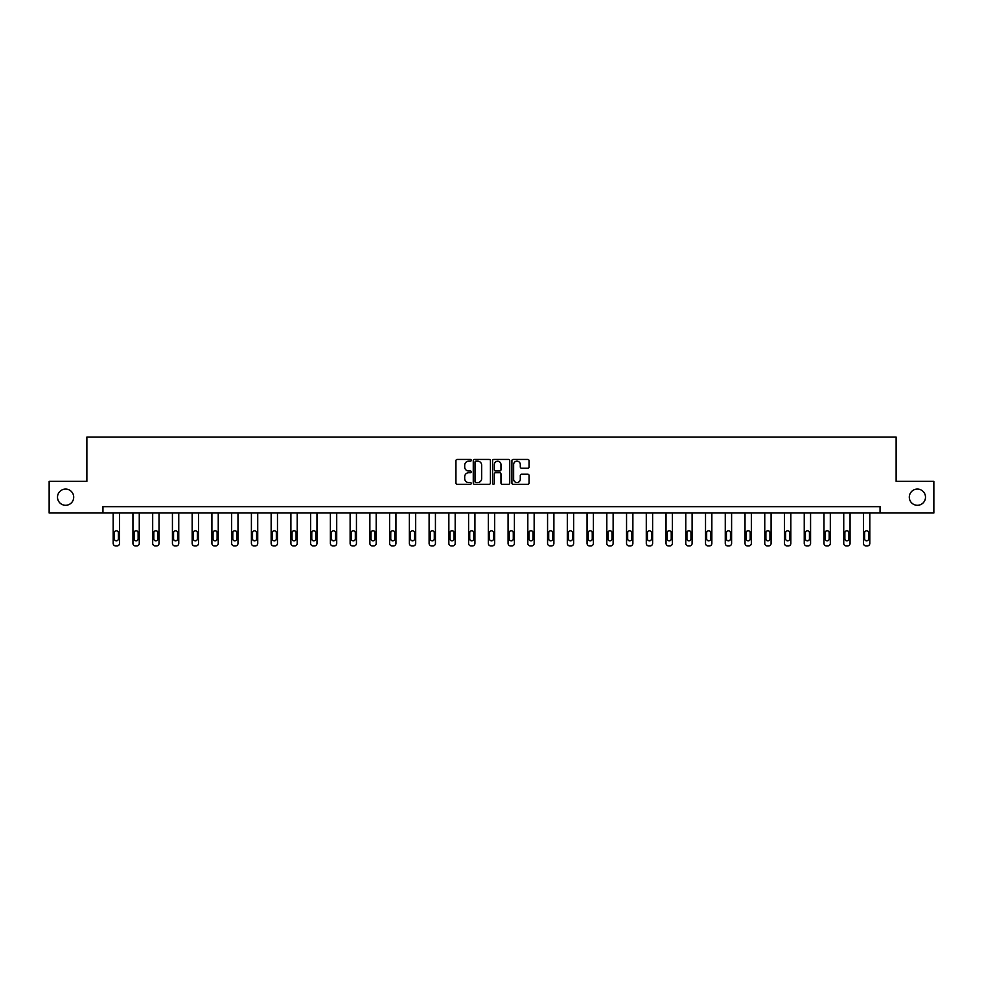 <?xml version="1.0" encoding="UTF-8"?>
<svg xmlns="http://www.w3.org/2000/svg" width="983" height="983" viewBox="0 0 983 983"><rect width="100%" height="100%" fill="white"/><g stroke="black" fill="none" stroke-linecap="round" stroke-linejoin="round"><path stroke-width="1.47" d="M471.25 460.314A0.872 0.872 0 0 0 470.378 459.442L457.181 459.442A1.241 1.241 0 0 0 455.94 460.683L455.94 483.046A1.241 1.241 0 0 0 457.181 484.287L470.378 484.287A0.872 0.872 0 0 0 471.25 483.427A0.872 0.872 0 0 0 470.378 482.555L468.67 482.555A3.981 3.981 0 0 1 464.701 478.574L464.701 476.718A3.981 3.981 0 0 1 468.67 472.737L470.378 472.737A0.872 0.872 0 0 0 471.25 471.865A0.872 0.872 0 0 0 470.378 471.004L468.67 471.004A3.981 3.981 0 0 1 464.701 467.023L464.701 465.156A3.981 3.981 0 0 1 468.67 461.187L470.378 461.187A0.872 0.872 0 0 0 471.25 460.314M909.3 497.177A8.097 8.097 0 0 0 917.397 505.287A8.097 8.097 0 0 0 925.495 497.177A8.097 8.097 0 0 0 917.397 489.079A8.097 8.097 0 0 0 909.3 497.177M57.505 497.177A8.097 8.097 0 0 0 65.603 505.287A8.097 8.097 0 0 0 73.7 497.177A8.097 8.097 0 0 0 65.603 489.079A8.097 8.097 0 0 0 57.505 497.177M527.81 468.203A1.241 1.241 0 0 0 529.051 466.962L529.051 460.683A1.241 1.241 0 0 0 527.81 459.442L513.151 459.442A1.241 1.241 0 0 0 511.91 460.683L511.91 483.046A1.241 1.241 0 0 0 513.151 484.287L527.81 484.287A1.241 1.241 0 0 0 529.051 483.046L529.051 475.477A1.241 1.241 0 0 0 527.81 474.236L521.531 474.236A1.241 1.241 0 0 0 520.29 475.477L520.29 479.225A3.318 3.318 0 0 1 516.972 482.555A3.318 3.318 0 0 1 513.642 479.225L513.642 464.504A3.318 3.318 0 0 1 516.972 461.187A3.318 3.318 0 0 1 520.29 464.504L520.29 466.962A1.241 1.241 0 0 0 521.531 468.203L527.81 468.203M102.945 513.003L49.15 513.003L49.15 481.363L86.873 481.363L86.873 437.066L896.127 437.066L896.127 481.363L933.85 481.363L933.85 513.003L880.055 513.003L880.055 506.675L102.945 506.675L102.945 513.003L880.055 513.003M490.419 460.683A1.241 1.241 0 0 0 489.165 459.442L474.506 459.442A1.241 1.241 0 0 0 473.265 460.683L473.265 483.046A1.241 1.241 0 0 0 474.506 484.287L489.165 484.287A1.241 1.241 0 0 0 490.419 483.046L490.419 460.683M493.835 459.442L508.494 459.442A1.241 1.241 0 0 1 509.735 460.683L509.735 483.046A1.241 1.241 0 0 1 508.494 484.287L502.215 484.287A1.241 1.241 0 0 1 500.974 483.046L500.974 473.978A1.241 1.241 0 0 0 499.733 472.737L495.567 472.737A1.241 1.241 0 0 0 494.326 473.978L494.326 483.427A0.872 0.872 0 0 1 493.454 484.287A0.872 0.872 0 0 1 492.581 483.427L492.581 460.683A1.241 1.241 0 0 1 493.835 459.442M475.883 461.187A0.872 0.872 0 0 0 475.01 462.059L475.01 481.682A0.872 0.872 0 0 0 475.883 482.555L477.677 482.555A3.981 3.981 0 0 0 481.658 478.574L481.658 465.156A3.981 3.981 0 0 0 477.677 461.187L475.883 461.187M500.974 464.566A3.318 3.318 0 0 0 497.644 461.248A3.318 3.318 0 0 0 494.326 464.566L494.326 469.763A1.241 1.241 0 0 0 495.567 471.004L499.733 471.004A1.241 1.241 0 0 0 500.974 469.763L500.974 464.566M119.521 513.003L119.521 543.402A2.531 2.531 0 0 1 116.989 545.934L115.724 545.934A2.531 2.531 0 0 1 113.192 543.402L113.192 513.003M118.378 538.844L118.378 532.774A2.027 2.027 0 0 0 116.363 530.746A2.027 2.027 0 0 0 114.335 532.774L114.335 538.844A2.027 2.027 0 0 0 116.363 540.871A2.027 2.027 0 0 0 118.378 538.844M139.267 513.003L139.267 543.402A2.531 2.531 0 0 1 136.735 545.934L135.47 545.934A2.531 2.531 0 0 1 132.938 543.402L132.938 513.003M138.124 538.844L138.124 532.774A2.027 2.027 0 0 0 136.096 530.746A2.027 2.027 0 0 0 134.081 532.774L134.081 538.844A2.027 2.027 0 0 0 136.096 540.871A2.027 2.027 0 0 0 138.124 538.844M159.013 513.003L159.013 543.402A2.531 2.531 0 0 1 156.481 545.934L155.216 545.934A2.531 2.531 0 0 1 152.684 543.402L152.684 513.003M157.87 538.844L157.87 532.774A2.027 2.027 0 0 0 155.842 530.746A2.027 2.027 0 0 0 153.815 532.774L153.815 538.844A2.027 2.027 0 0 0 155.842 540.871A2.027 2.027 0 0 0 157.87 538.844M178.759 513.003L178.759 543.402A2.531 2.531 0 0 1 176.227 545.934L174.962 545.934A2.531 2.531 0 0 1 172.43 543.402L172.43 513.003M177.616 538.844L177.616 532.774A2.027 2.027 0 0 0 175.588 530.746A2.027 2.027 0 0 0 173.561 532.774L173.561 538.844A2.027 2.027 0 0 0 175.588 540.871A2.027 2.027 0 0 0 177.616 538.844M198.505 513.003L198.505 543.402A2.531 2.531 0 0 1 195.961 545.934L194.695 545.934A2.531 2.531 0 0 1 192.164 543.402L192.164 513.003M197.362 538.844L197.362 532.774A2.027 2.027 0 0 0 195.334 530.746A2.027 2.027 0 0 0 193.307 532.774L193.307 538.844A2.027 2.027 0 0 0 195.334 540.871A2.027 2.027 0 0 0 197.362 538.844M218.238 513.003L218.238 543.402A2.531 2.531 0 0 1 215.707 545.934L214.441 545.934A2.531 2.531 0 0 1 211.91 543.402L211.91 513.003M217.108 538.844L217.108 532.774A2.027 2.027 0 0 0 215.08 530.746A2.027 2.027 0 0 0 213.053 532.774L213.053 538.844A2.027 2.027 0 0 0 215.08 540.871A2.027 2.027 0 0 0 217.108 538.844M237.984 513.003L237.984 543.402A2.531 2.531 0 0 1 235.453 545.934L234.187 545.934A2.531 2.531 0 0 1 231.656 543.402L231.656 513.003M236.854 538.844L236.854 532.774A2.027 2.027 0 0 0 234.826 530.746A2.027 2.027 0 0 0 232.799 532.774L232.799 538.844A2.027 2.027 0 0 0 234.826 540.871A2.027 2.027 0 0 0 236.854 538.844M257.73 513.003L257.73 543.402A2.531 2.531 0 0 1 255.199 545.934L253.933 545.934A2.531 2.531 0 0 1 251.402 543.402L251.402 513.003M256.588 538.844L256.588 532.774A2.027 2.027 0 0 0 254.572 530.746A2.027 2.027 0 0 0 252.545 532.774L252.545 538.844A2.027 2.027 0 0 0 254.572 540.871A2.027 2.027 0 0 0 256.588 538.844M277.476 513.003L277.476 543.402A2.531 2.531 0 0 1 274.945 545.934L273.679 545.934A2.531 2.531 0 0 1 271.148 543.402L271.148 513.003M276.334 538.844L276.334 532.774A2.027 2.027 0 0 0 274.306 530.746A2.027 2.027 0 0 0 272.291 532.774L272.291 538.844A2.027 2.027 0 0 0 274.306 540.871A2.027 2.027 0 0 0 276.334 538.844M297.222 513.003L297.222 543.402A2.531 2.531 0 0 1 294.691 545.934L293.425 545.934A2.531 2.531 0 0 1 290.894 543.402L290.894 513.003M296.08 538.844L296.08 532.774A2.027 2.027 0 0 0 294.052 530.746A2.027 2.027 0 0 0 292.037 532.774L292.037 538.844A2.027 2.027 0 0 0 294.052 540.871A2.027 2.027 0 0 0 296.08 538.844M316.968 513.003L316.968 543.402A2.531 2.531 0 0 1 314.437 545.934L313.172 545.934A2.531 2.531 0 0 1 310.64 543.402L310.64 513.003M315.826 538.844L315.826 532.774A2.027 2.027 0 0 0 313.798 530.746A2.027 2.027 0 0 0 311.771 532.774L311.771 538.844A2.027 2.027 0 0 0 313.798 540.871A2.027 2.027 0 0 0 315.826 538.844M336.714 513.003L336.714 543.402A2.531 2.531 0 0 1 334.183 545.934L332.918 545.934A2.531 2.531 0 0 1 330.386 543.402L330.386 513.003M335.572 538.844L335.572 532.774A2.027 2.027 0 0 0 333.544 530.746A2.027 2.027 0 0 0 331.517 532.774L331.517 538.844A2.027 2.027 0 0 0 333.544 540.871A2.027 2.027 0 0 0 335.572 538.844M356.448 513.003L356.448 543.402A2.531 2.531 0 0 1 353.917 545.934L352.651 545.934A2.531 2.531 0 0 1 350.12 543.402L350.12 513.003M355.318 538.844L355.318 532.774A2.027 2.027 0 0 0 353.29 530.746A2.027 2.027 0 0 0 351.263 532.774L351.263 538.844A2.027 2.027 0 0 0 353.29 540.871A2.027 2.027 0 0 0 355.318 538.844M376.194 513.003L376.194 543.402A2.531 2.531 0 0 1 373.663 545.934L372.397 545.934A2.531 2.531 0 0 1 369.866 543.402L369.866 513.003M375.064 538.844L375.064 532.774A2.027 2.027 0 0 0 373.036 530.746A2.027 2.027 0 0 0 371.009 532.774L371.009 538.844A2.027 2.027 0 0 0 373.036 540.871A2.027 2.027 0 0 0 375.064 538.844M395.94 513.003L395.94 543.402A2.531 2.531 0 0 1 393.409 545.934L392.143 545.934A2.531 2.531 0 0 1 389.612 543.402L389.612 513.003M394.797 538.844L394.797 532.774A2.027 2.027 0 0 0 392.782 530.746A2.027 2.027 0 0 0 390.755 532.774L390.755 538.844A2.027 2.027 0 0 0 392.782 540.871A2.027 2.027 0 0 0 394.797 538.844M415.686 513.003L415.686 543.402A2.531 2.531 0 0 1 413.155 545.934L411.889 545.934A2.531 2.531 0 0 1 409.358 543.402L409.358 513.003M414.543 538.844L414.543 532.774A2.027 2.027 0 0 0 412.528 530.746A2.027 2.027 0 0 0 410.501 532.774L410.501 538.844A2.027 2.027 0 0 0 412.528 540.871A2.027 2.027 0 0 0 414.543 538.844M435.432 513.003L435.432 543.402A2.531 2.531 0 0 1 432.901 545.934L431.635 545.934A2.531 2.531 0 0 1 429.104 543.402L429.104 513.003M434.289 538.844L434.289 532.774A2.027 2.027 0 0 0 432.262 530.746A2.027 2.027 0 0 0 430.247 532.774L430.247 538.844A2.027 2.027 0 0 0 432.262 540.871A2.027 2.027 0 0 0 434.289 538.844M455.178 513.003L455.178 543.402A2.531 2.531 0 0 1 452.647 545.934L451.381 545.934A2.531 2.531 0 0 1 448.85 543.402L448.85 513.003M454.035 538.844L454.035 532.774A2.027 2.027 0 0 0 452.008 530.746A2.027 2.027 0 0 0 449.981 532.774L449.981 538.844A2.027 2.027 0 0 0 452.008 540.871A2.027 2.027 0 0 0 454.035 538.844M474.924 513.003L474.924 543.402A2.531 2.531 0 0 1 472.393 545.934L471.127 545.934A2.531 2.531 0 0 1 468.596 543.402L468.596 513.003M473.781 538.844L473.781 532.774A2.027 2.027 0 0 0 471.754 530.746A2.027 2.027 0 0 0 469.727 532.774L469.727 538.844A2.027 2.027 0 0 0 471.754 540.871A2.027 2.027 0 0 0 473.781 538.844M494.67 513.003L494.67 543.402A2.531 2.531 0 0 1 492.139 545.934L490.861 545.934A2.531 2.531 0 0 1 488.33 543.402L488.33 513.003M493.527 538.844L493.527 532.774A2.027 2.027 0 0 0 491.5 530.746A2.027 2.027 0 0 0 489.473 532.774L489.473 538.844A2.027 2.027 0 0 0 491.5 540.871A2.027 2.027 0 0 0 493.527 538.844M514.404 513.003L514.404 543.402A2.531 2.531 0 0 1 511.873 545.934L510.607 545.934A2.531 2.531 0 0 1 508.076 543.402L508.076 513.003M513.273 538.844L513.273 532.774A2.027 2.027 0 0 0 511.246 530.746A2.027 2.027 0 0 0 509.219 532.774L509.219 538.844A2.027 2.027 0 0 0 511.246 540.871A2.027 2.027 0 0 0 513.273 538.844M534.15 513.003L534.15 543.402A2.531 2.531 0 0 1 531.619 545.934L530.353 545.934A2.531 2.531 0 0 1 527.822 543.402L527.822 513.003M533.019 538.844L533.019 532.774A2.027 2.027 0 0 0 530.992 530.746A2.027 2.027 0 0 0 528.965 532.774L528.965 538.844A2.027 2.027 0 0 0 530.992 540.871A2.027 2.027 0 0 0 533.019 538.844M553.896 513.003L553.896 543.402A2.531 2.531 0 0 1 551.365 545.934L550.099 545.934A2.531 2.531 0 0 1 547.568 543.402L547.568 513.003M552.753 538.844L552.753 532.774A2.027 2.027 0 0 0 550.738 530.746A2.027 2.027 0 0 0 548.711 532.774L548.711 538.844A2.027 2.027 0 0 0 550.738 540.871A2.027 2.027 0 0 0 552.753 538.844M573.642 513.003L573.642 543.402A2.531 2.531 0 0 1 571.111 545.934L569.845 545.934A2.531 2.531 0 0 1 567.314 543.402L567.314 513.003M572.499 538.844L572.499 532.774A2.027 2.027 0 0 0 570.472 530.746A2.027 2.027 0 0 0 568.457 532.774L568.457 538.844A2.027 2.027 0 0 0 570.472 540.871A2.027 2.027 0 0 0 572.499 538.844M593.388 513.003L593.388 543.402A2.531 2.531 0 0 1 590.857 545.934L589.591 545.934A2.531 2.531 0 0 1 587.06 543.402L587.06 513.003M592.245 538.844L592.245 532.774A2.027 2.027 0 0 0 590.218 530.746A2.027 2.027 0 0 0 588.203 532.774L588.203 538.844A2.027 2.027 0 0 0 590.218 540.871A2.027 2.027 0 0 0 592.245 538.844M613.134 513.003L613.134 543.402A2.531 2.531 0 0 1 610.603 545.934L609.337 545.934A2.531 2.531 0 0 1 606.806 543.402L606.806 513.003M611.991 538.844L611.991 532.774A2.027 2.027 0 0 0 609.964 530.746A2.027 2.027 0 0 0 607.936 532.774L607.936 538.844A2.027 2.027 0 0 0 609.964 540.871A2.027 2.027 0 0 0 611.991 538.844M632.88 513.003L632.88 543.402A2.531 2.531 0 0 1 630.349 545.934L629.083 545.934A2.531 2.531 0 0 1 626.552 543.402L626.552 513.003M631.737 538.844L631.737 532.774A2.027 2.027 0 0 0 629.71 530.746A2.027 2.027 0 0 0 627.682 532.774L627.682 538.844A2.027 2.027 0 0 0 629.71 540.871A2.027 2.027 0 0 0 631.737 538.844M652.614 513.003L652.614 543.402A2.531 2.531 0 0 1 650.082 545.934L648.817 545.934A2.531 2.531 0 0 1 646.286 543.402L646.286 513.003M651.483 538.844L651.483 532.774A2.027 2.027 0 0 0 649.456 530.746A2.027 2.027 0 0 0 647.428 532.774L647.428 538.844A2.027 2.027 0 0 0 649.456 540.871A2.027 2.027 0 0 0 651.483 538.844M672.36 513.003L672.36 543.402A2.531 2.531 0 0 1 669.828 545.934L668.563 545.934A2.531 2.531 0 0 1 666.032 543.402L666.032 513.003M671.229 538.844L671.229 532.774A2.027 2.027 0 0 0 669.202 530.746A2.027 2.027 0 0 0 667.174 532.774L667.174 538.844A2.027 2.027 0 0 0 669.202 540.871A2.027 2.027 0 0 0 671.229 538.844M692.106 513.003L692.106 543.402A2.531 2.531 0 0 1 689.575 545.934L688.309 545.934A2.531 2.531 0 0 1 685.778 543.402L685.778 513.003M690.963 538.844L690.963 532.774A2.027 2.027 0 0 0 688.948 530.746A2.027 2.027 0 0 0 686.92 532.774L686.92 538.844A2.027 2.027 0 0 0 688.948 540.871A2.027 2.027 0 0 0 690.963 538.844M711.852 513.003L711.852 543.402A2.531 2.531 0 0 1 709.321 545.934L708.055 545.934A2.531 2.531 0 0 1 705.524 543.402L705.524 513.003M710.709 538.844L710.709 532.774A2.027 2.027 0 0 0 708.694 530.746A2.027 2.027 0 0 0 706.666 532.774L706.666 538.844A2.027 2.027 0 0 0 708.694 540.871A2.027 2.027 0 0 0 710.709 538.844M731.598 513.003L731.598 543.402A2.531 2.531 0 0 1 729.067 545.934L727.801 545.934A2.531 2.531 0 0 1 725.27 543.402L725.27 513.003M730.455 538.844L730.455 532.774A2.027 2.027 0 0 0 728.428 530.746A2.027 2.027 0 0 0 726.412 532.774L726.412 538.844A2.027 2.027 0 0 0 728.428 540.871A2.027 2.027 0 0 0 730.455 538.844M751.344 513.003L751.344 543.402A2.531 2.531 0 0 1 748.813 545.934L747.547 545.934A2.531 2.531 0 0 1 745.016 543.402L745.016 513.003M750.201 538.844L750.201 532.774A2.027 2.027 0 0 0 748.174 530.746A2.027 2.027 0 0 0 746.146 532.774L746.146 538.844A2.027 2.027 0 0 0 748.174 540.871A2.027 2.027 0 0 0 750.201 538.844M771.09 513.003L771.09 543.402A2.531 2.531 0 0 1 768.559 545.934L767.293 545.934A2.531 2.531 0 0 1 764.762 543.402L764.762 513.003M769.947 538.844L769.947 532.774A2.027 2.027 0 0 0 767.92 530.746A2.027 2.027 0 0 0 765.892 532.774L765.892 538.844A2.027 2.027 0 0 0 767.92 540.871A2.027 2.027 0 0 0 769.947 538.844M790.836 513.003L790.836 543.402A2.531 2.531 0 0 1 788.305 545.934L787.039 545.934A2.531 2.531 0 0 1 784.495 543.402L784.495 513.003M789.693 538.844L789.693 532.774A2.027 2.027 0 0 0 787.666 530.746A2.027 2.027 0 0 0 785.638 532.774L785.638 538.844A2.027 2.027 0 0 0 787.666 540.871A2.027 2.027 0 0 0 789.693 538.844M810.57 513.003L810.57 543.402A2.531 2.531 0 0 1 808.038 545.934L806.773 545.934A2.531 2.531 0 0 1 804.241 543.402L804.241 513.003M809.439 538.844L809.439 532.774A2.027 2.027 0 0 0 807.412 530.746A2.027 2.027 0 0 0 805.384 532.774L805.384 538.844A2.027 2.027 0 0 0 807.412 540.871A2.027 2.027 0 0 0 809.439 538.844M830.316 513.003L830.316 543.402A2.531 2.531 0 0 1 827.784 545.934L826.519 545.934A2.531 2.531 0 0 1 823.987 543.402L823.987 513.003M829.185 538.844L829.185 532.774A2.027 2.027 0 0 0 827.158 530.746A2.027 2.027 0 0 0 825.13 532.774L825.13 538.844A2.027 2.027 0 0 0 827.158 540.871A2.027 2.027 0 0 0 829.185 538.844M850.062 513.003L850.062 543.402A2.531 2.531 0 0 1 847.53 545.934L846.265 545.934A2.531 2.531 0 0 1 843.733 543.402L843.733 513.003M848.919 538.844L848.919 532.774A2.027 2.027 0 0 0 846.904 530.746A2.027 2.027 0 0 0 844.876 532.774L844.876 538.844A2.027 2.027 0 0 0 846.904 540.871A2.027 2.027 0 0 0 848.919 538.844M869.808 513.003L869.808 543.402A2.531 2.531 0 0 1 867.276 545.934L866.011 545.934A2.531 2.531 0 0 1 863.479 543.402L863.479 513.003M868.665 538.844L868.665 532.774A2.027 2.027 0 0 0 866.637 530.746A2.027 2.027 0 0 0 864.622 532.774L864.622 538.844A2.027 2.027 0 0 0 866.637 540.871A2.027 2.027 0 0 0 868.665 538.844"/></g></svg>
